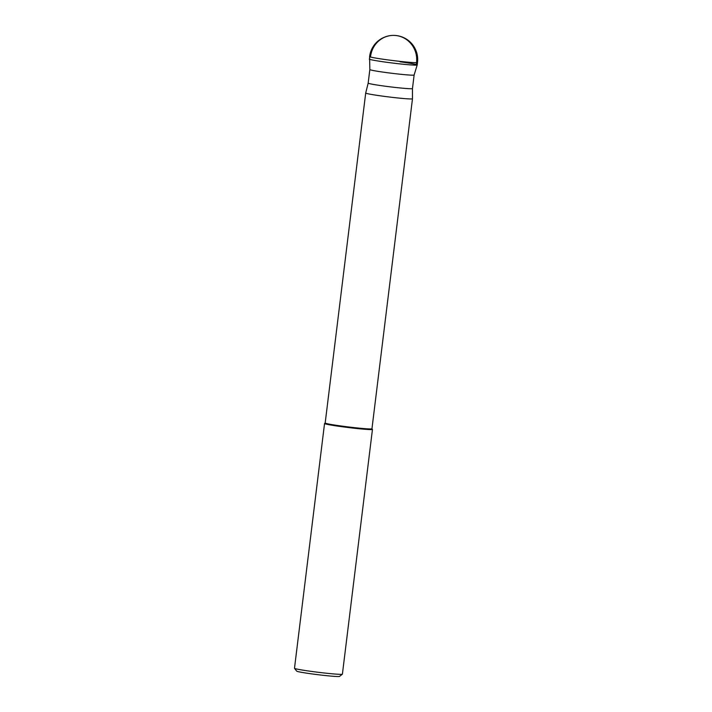 <?xml version="1.0" encoding="UTF-8"?>
<svg xmlns="http://www.w3.org/2000/svg" width="712" height="712" viewBox="0 0 712 712"><rect width="100%" height="100%" fill="white"/><g stroke="black" fill="none" stroke-linecap="round" stroke-linejoin="round"><path stroke-width="1.07" d="M386.474 62.247A24.137 1.095 -173 0 1 369.297 59.078A24.137 1.095 7 0 0 386.474 62.247A24.137 1.095 7 0 0 417.196 64.97A24.137 1.095 -173 0 1 386.474 62.247M369.84 69.562A22.312 1.015 7 0 0 369.84 69.571A22.312 1.015 7 0 0 385.726 72.49A22.312 1.015 7 0 0 414.126 75.009A22.312 1.015 7 0 0 414.135 75L412.462 88.564A22.312 1.015 -173 0 1 412.462 88.564A22.312 1.015 -173 0 1 384.062 86.054A22.312 1.015 -173 0 1 368.175 83.126L369.84 69.562L369.599 56.586A24.137 1.095 7 0 0 386.785 59.755A24.137 1.095 7 0 0 417.508 62.469A24.137 24.137 0 0 0 396.807 35.618A24.137 24.137 0 0 0 369.599 56.586M414.126 75.009L417.196 64.97A24.137 1.095 7 0 0 400.019 61.793M365.701 93.014A23.567 1.068 7 0 0 365.701 93.023A23.567 1.068 7 0 0 382.478 96.12A23.567 1.068 7 0 0 412.479 98.763L371.958 428.757A23.567 1.068 -173 0 1 341.956 426.114A23.567 1.068 -173 0 1 325.179 423.017L365.701 93.023L368.175 83.126M325.188 422.99L324.574 423.462A24.137 1.095 7 0 0 324.547 423.515A24.137 1.095 7 0 0 341.733 426.684A24.137 1.095 7 0 0 372.456 429.389A24.137 1.095 7 0 0 372.438 429.345L371.958 428.731M372.456 429.389L342.401 674.157A24.137 1.095 -173 0 1 342.374 674.202A24.137 1.095 -173 0 1 311.678 671.443A24.137 1.095 -173 0 1 294.51 668.328A24.137 1.095 -173 0 1 294.492 668.274L324.547 423.515M342.374 674.202L339.553 676.4A21.6 0.979 -173 0 1 312.078 673.935A21.6 0.979 -173 0 1 296.717 671.14L294.51 668.328M370.578 56.399A24.137 23.167 88.1 0 1 396.495 35.6A24.137 23.167 88.1 0 1 416.529 62.656L416.226 65.148M417.205 64.961L417.508 62.469M412.462 88.564L412.479 98.763"/></g></svg>
